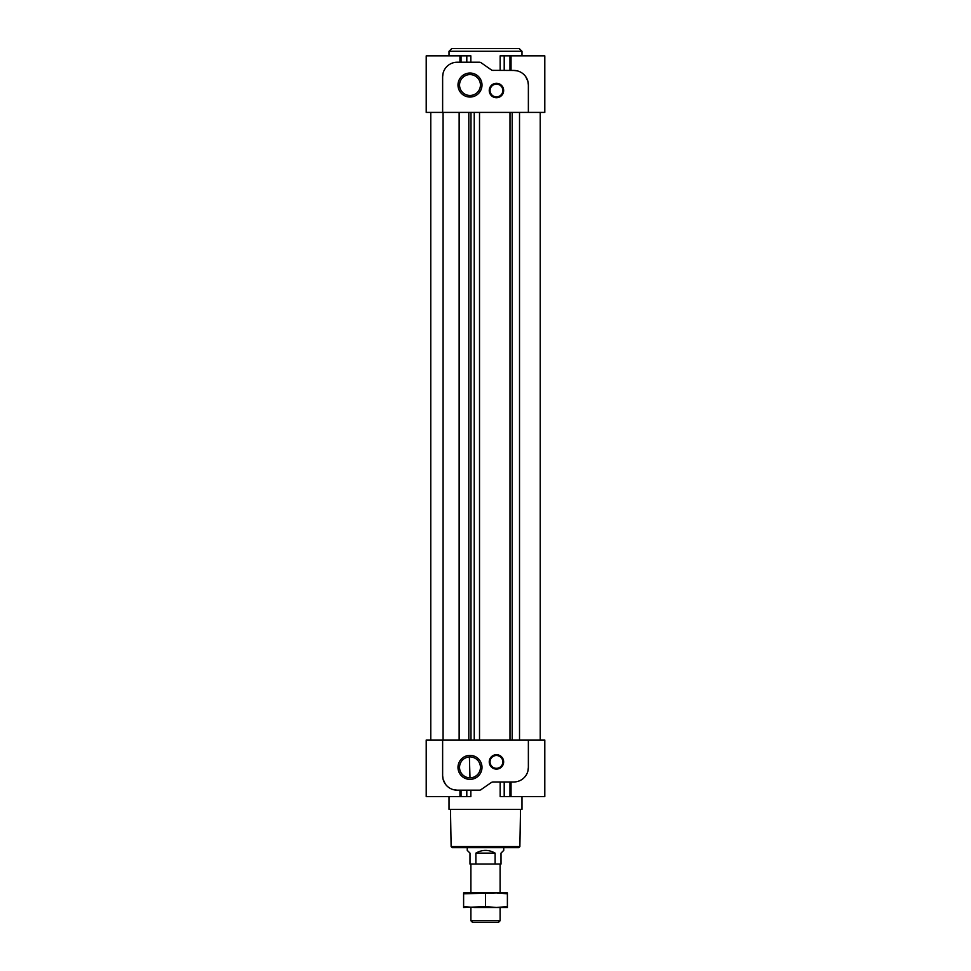 <?xml version="1.0" encoding="UTF-8"?>
<svg xmlns="http://www.w3.org/2000/svg" width="971" height="971" viewBox="0 0 971 971"><rect width="100%" height="100%" fill="white"/><g stroke="black" fill="none" stroke-linecap="round" stroke-linejoin="round"><path stroke-width="1.46" d="M469.988 777.82A10.438 10.438 0 0 1 460.946 762.15A10.438 10.438 0 0 1 479.031 762.15A10.438 10.438 0 0 1 469.988 777.82L469.394 756.955M470.85 790.176L470.85 796.56L426.208 796.56L426.208 740.011L442.63 740.011L442.63 775.586A14.601 14.601 0 0 0 443.079 779.203L442.63 775.586M511.037 781.971L511.037 796.56L544.792 796.56L544.792 740.011L442.63 740.011M511.037 796.56L500.15 796.56L500.15 781.971M470.85 62.229L470.85 55.845L426.208 55.845L426.208 112.405L544.792 112.405L544.792 55.845L500.15 55.845L500.15 70.446M528.37 767.369L527.921 770.998A14.601 14.601 0 0 0 528.37 767.369L528.37 740.011M445.373 784.119L443.079 779.203A14.601 14.601 0 0 0 457.22 790.176L453.591 789.714M525.627 76.503L527.921 81.418A14.601 14.601 0 0 0 513.78 70.446L517.409 70.907M527.921 81.418L528.37 85.035A14.601 14.601 0 0 0 527.921 81.418M442.63 76.83L443.079 73.213A14.601 14.601 0 0 0 442.63 76.83L442.63 112.405M513.78 70.446L492.515 70.361M480.609 62.496L481.337 62.897A3.653 3.653 0 0 0 479.237 62.229L457.22 62.229A14.601 14.601 0 0 0 443.079 73.213M496.448 97.719A7.21 7.21 0 0 1 490.209 86.904A7.21 7.21 0 0 1 502.687 86.904A7.21 7.21 0 0 1 496.448 97.719M469.988 97.039A12.004 12.004 0 0 1 459.599 79.039A12.004 12.004 0 0 1 480.39 79.039A12.004 12.004 0 0 1 469.988 97.039M528.37 112.405L528.37 85.035M481.337 62.897L491.168 69.778A3.653 3.653 0 0 0 493.268 70.446M519.521 740.011L519.521 112.405M540.228 740.011L540.228 112.405M459.137 740.011L459.137 112.405M468.811 740.011L468.811 112.405M479.516 740.011L479.516 112.405M521.985 796.56L521.985 809.341L449.015 809.341L449.015 796.56M480.609 789.909L491.168 782.626A3.653 3.653 0 0 1 493.268 781.971L492.515 782.043M496.448 769.105A7.21 7.21 0 0 1 490.209 758.302A7.21 7.21 0 0 1 502.687 758.302A7.21 7.21 0 0 1 496.448 769.105M469.988 779.373A12.004 12.004 0 0 1 459.599 761.373A12.004 12.004 0 0 1 480.39 761.373A12.004 12.004 0 0 1 469.988 779.373M493.268 781.971L513.78 781.971A14.601 14.601 0 0 0 527.921 770.998M457.22 790.176L479.237 790.176A3.653 3.653 0 0 0 481.337 789.52M519.254 48.55L451.746 48.55L449.015 51.281L521.985 51.281L519.254 48.55M519.873 846.578L451.127 846.578L452.219 847.647L518.781 847.647L519.873 846.578L520.529 809.341M469.988 95.474A10.438 10.438 0 0 1 460.946 79.816A10.438 10.438 0 0 1 479.031 79.816A10.438 10.438 0 0 1 469.988 95.474M496.448 96.894A6.384 6.384 0 0 1 490.913 87.317A6.384 6.384 0 0 1 501.971 87.317A6.384 6.384 0 0 1 496.448 96.894M496.448 768.292A6.384 6.384 0 0 1 490.913 758.703A6.384 6.384 0 0 1 501.971 758.703A6.384 6.384 0 0 1 496.448 768.292M467.257 847.647L467.257 850.39L469.988 853.121L469.988 864.069L495.113 864.069L495.113 853.121C488.704 849.504 482.296 849.504 475.887 853.121L475.887 864.069M503.743 847.647L503.743 850.39L501.012 853.121L501.012 864.069L495.113 864.069M500.101 907.484L500.101 920.775L470.899 920.775L470.899 907.484M470.899 864.069L470.899 892.895M500.101 920.775L498.414 922.45L472.586 922.45L470.899 920.775M495.113 853.121L475.887 853.121M496.448 892.895L507.396 893.806L507.396 892.895L463.604 892.895L463.604 893.806L496.448 892.895M485.5 906.586L496.448 907.484L507.396 906.586L507.396 907.484L474.552 907.484L463.604 906.586L463.604 907.484L485.5 906.586L485.5 893.806M507.396 906.586L507.396 893.806M463.604 906.586L463.604 893.806M459.963 790.176L459.963 796.56M461.031 790.176L461.031 796.56M466.796 790.176L466.796 796.56M504.204 781.971L504.204 796.56M509.969 781.971L509.969 796.56M511.037 70.446L511.037 55.845M459.963 62.229L459.963 55.845M461.031 62.229L461.031 55.845M466.796 62.229L466.796 55.845M504.204 70.446L504.204 55.845M509.969 70.446L509.969 55.845M443.079 740.011L443.079 112.405M470.996 740.011L470.996 112.405M474.236 740.011L474.236 112.405M509.993 740.011L509.993 112.405M512.178 740.011L512.178 112.405M521.985 55.845L521.985 51.281M449.015 55.845L449.015 51.281M430.772 740.011L430.772 112.405M451.127 846.578L450.471 809.341M500.101 864.069L500.101 892.895"/></g></svg>
